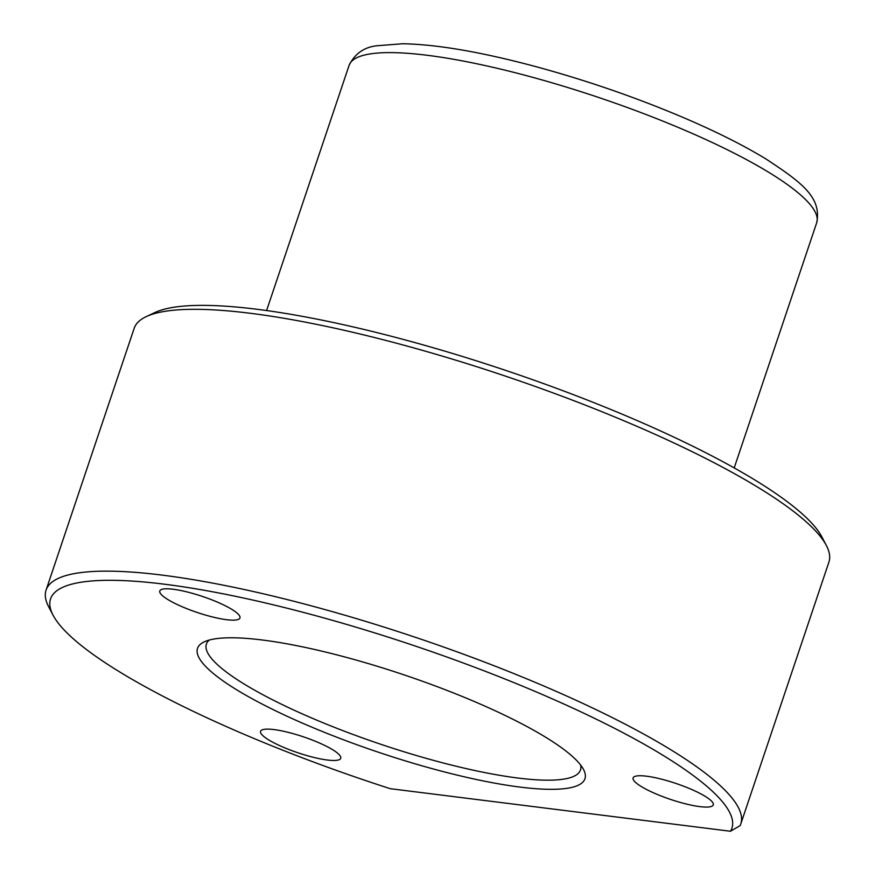 <?xml version="1.0" encoding="UTF-8"?>
<svg xmlns="http://www.w3.org/2000/svg" width="875" height="875" viewBox="0 0 875 875"><rect width="100%" height="100%" fill="white"/><g stroke="black" fill="none" stroke-linecap="round" stroke-linejoin="round"><path stroke-width="1.31" d="M46.08 590.111L134.192 328.278A366.505 73.073 18.6 0 1 146.202 316.63A366.505 73.073 18.6 0 1 403.167 345.012A366.505 73.073 18.6 0 1 826.394 545.541A366.505 73.073 18.6 0 1 828.92 562.078L740.808 823.911A366.505 73.073 18.6 0 1 740.097 825.628L730.483 831.25A359.461 71.662 18.6 0 0 314.355 615.322A359.461 71.662 18.6 0 0 53.036 615.125L48.606 606.648A366.505 73.073 18.6 0 1 46.08 590.111A366.505 73.073 18.6 0 1 315.044 606.845A366.505 73.073 18.6 0 1 740.808 823.911M146.202 316.63L154.853 312.561A359.461 71.662 18.6 0 1 406.875 340.386A359.461 71.662 18.6 0 1 821.964 537.064L826.394 545.541M730.483 831.25L390.217 788.681A359.461 71.662 18.6 0 1 53.036 615.125M434.963 769.42A204.4 40.753 18.6 0 1 204.214 641.867A204.4 40.753 18.6 0 1 347.517 657.694A204.4 40.753 18.6 0 1 583.548 769.53A204.4 40.753 18.6 0 1 434.963 769.42M580.639 765.067A197.345 39.342 18.6 0 1 580.486 769.956A197.345 39.342 18.6 0 1 435.652 760.955A197.345 39.342 18.6 0 1 206.402 644.066A197.345 39.342 18.6 0 1 209.234 640.073M682.227 802.966A42.284 8.433 18.6 0 1 633.106 777.919A42.284 8.433 18.6 0 1 664.136 779.855A42.284 8.433 18.6 0 1 713.267 804.902A42.284 8.433 18.6 0 1 682.227 802.966M291.616 733.239A42.284 8.433 18.6 0 1 340.736 758.286A42.284 8.433 18.6 0 1 309.706 756.361A42.284 8.433 18.6 0 1 260.575 731.314A42.284 8.433 18.6 0 1 291.616 733.239M190.827 592.911A42.284 8.433 18.6 0 1 239.947 617.958A42.284 8.433 18.6 0 1 208.917 616.033A42.284 8.433 18.6 0 1 159.786 590.986A42.284 8.433 18.6 0 1 190.827 592.911M349.092 65.384A246.684 49.186 18.6 0 1 530.13 76.639A246.684 49.186 18.6 0 1 816.692 222.742C821.975 197.192 801.216 182.164 765.723 158.823C744.242 145.764 718.036 132.541 687.083 119.164C639.034 98.536 588.952 81.112 536.823 66.894C481.852 52.095 437.128 44.384 402.664 43.75L376.48 45.795C363.891 47.305 354.769 53.834 349.092 65.384L266.591 310.548M734.191 467.917L816.692 222.742"/></g></svg>

